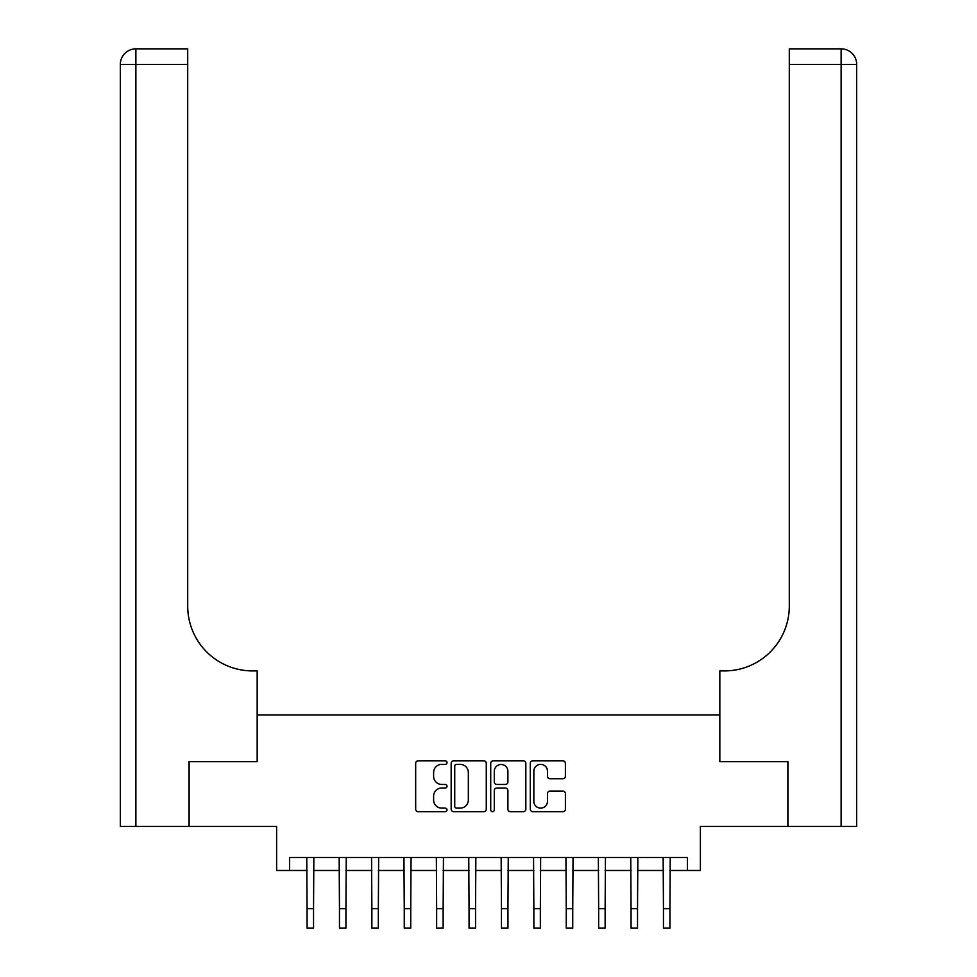 <?xml version="1.0" encoding="UTF-8"?>
<svg xmlns="http://www.w3.org/2000/svg" width="977" height="977" viewBox="0 0 977 977"><rect width="100%" height="100%" fill="white"/><g stroke="black" fill="none" stroke-linecap="round" stroke-linejoin="round"><path stroke-width="1.47" d="M447.026 762.585A1.783 1.783 0 0 0 445.256 760.802L418.217 760.802A2.54 2.54 0 0 0 415.677 763.342L415.677 809.139A2.54 2.54 0 0 0 418.217 811.679L445.256 811.679A1.783 1.783 0 0 0 447.026 809.909A1.783 1.783 0 0 0 445.256 808.126L441.751 808.126A8.146 8.146 0 0 1 433.605 799.98L433.605 796.17A8.146 8.146 0 0 1 441.751 788.024L445.256 788.024A1.783 1.783 0 0 0 447.026 786.241A1.783 1.783 0 0 0 445.256 784.458L441.751 784.458A8.146 8.146 0 0 1 433.605 776.324L433.605 772.502A8.146 8.146 0 0 1 441.751 764.368L445.256 764.368A1.783 1.783 0 0 0 447.026 762.585M562.85 778.742A2.54 2.54 0 0 0 565.39 776.19L565.39 763.342A2.54 2.54 0 0 0 562.85 760.802L532.831 760.802A2.54 2.54 0 0 0 530.291 763.342L530.291 809.139A2.54 2.54 0 0 0 532.831 811.679L562.85 811.679A2.54 2.54 0 0 0 565.39 809.139L565.39 793.617A2.54 2.54 0 0 0 562.85 791.077L550.002 791.077A2.54 2.54 0 0 0 547.462 793.617L547.462 801.323A6.802 6.802 0 0 1 540.66 808.126A6.802 6.802 0 0 1 533.845 801.323L533.845 771.171A6.802 6.802 0 0 1 540.66 764.368A6.802 6.802 0 0 1 547.462 771.171L547.462 776.19A2.54 2.54 0 0 0 550.002 778.742L562.85 778.742M289.571 870.483L289.571 857.525L687.429 857.525L687.429 870.483L700.387 870.483L700.387 826.42L787.865 826.42L787.865 761.62L719.829 761.62L719.829 714.969L257.171 714.969L257.171 761.62L257.171 670.906L252.506 670.906A64.8 64.8 0 0 1 187.706 606.106L187.706 64.397L135.876 64.397L135.876 826.42L189.001 826.42L189.001 761.62L257.171 761.62L189.135 761.62L189.135 826.42L276.613 826.42L276.613 870.483L307.071 870.483M486.277 763.342A2.54 2.54 0 0 0 483.725 760.802L453.707 760.802A2.54 2.54 0 0 0 451.166 763.342L451.166 809.139A2.54 2.54 0 0 0 453.707 811.679L483.725 811.679A2.54 2.54 0 0 0 486.277 809.139L486.277 763.342M493.275 760.802L523.293 760.802A2.54 2.54 0 0 1 525.834 763.342L525.834 809.139A2.54 2.54 0 0 1 523.293 811.679L510.446 811.679A2.54 2.54 0 0 1 507.893 809.139L507.893 790.564A2.54 2.54 0 0 0 505.353 788.024L496.829 788.024A2.54 2.54 0 0 0 494.289 790.564L494.289 809.909A1.783 1.783 0 0 1 492.506 811.679A1.783 1.783 0 0 1 490.723 809.909L490.723 763.342A2.54 2.54 0 0 1 493.275 760.802M313.544 870.483L339.471 870.483M345.943 870.483L371.871 870.483M378.343 870.483L404.258 870.483M410.743 870.483L436.658 870.483M443.143 870.483L469.058 870.483M475.543 870.483L501.457 870.483M507.942 870.483L533.857 870.483M540.342 870.483L566.257 870.483M572.742 870.483L598.657 870.483M605.129 870.483L631.057 870.483M637.529 870.483L663.456 870.483M669.929 870.483L687.429 870.483M456.503 764.368A1.783 1.783 0 0 0 454.732 766.151L454.732 806.343A1.783 1.783 0 0 0 456.503 808.126L460.191 808.126A8.146 8.146 0 0 0 468.337 799.98L468.337 772.502A8.146 8.146 0 0 0 460.191 764.368L456.503 764.368M507.893 771.293A6.802 6.802 0 0 0 501.091 764.49A6.802 6.802 0 0 0 494.289 771.293L494.289 781.918A2.54 2.54 0 0 0 496.829 784.458L505.353 784.458A2.54 2.54 0 0 0 507.893 781.918L507.893 771.293M306.766 857.525L307.071 908.708L313.544 908.708L313.849 857.525M307.071 908.708L307.071 928.15L313.544 928.15L313.544 908.708M339.153 857.525L339.471 908.708L345.943 908.708L346.249 857.525M339.471 908.708L339.471 928.15L345.943 928.15L345.943 908.708M371.553 857.525L371.871 908.708L378.343 908.708L378.649 857.525M371.871 908.708L371.871 928.15L378.343 928.15L378.343 908.708M403.953 857.525L404.258 908.708L410.743 908.708L411.048 857.525M404.258 908.708L404.258 928.15L410.743 928.15L410.743 908.708M436.353 857.525L436.658 908.708L443.143 908.708L443.448 857.525M436.658 908.708L436.658 928.15L443.143 928.15L443.143 908.708M135.876 826.42L120.318 826.42L120.318 64.397A15.547 15.547 0 0 1 135.876 48.85L187.706 48.85L187.706 64.397M252.506 670.906A64.8 64.8 0 0 1 187.706 606.106M120.318 64.397A15.547 15.547 0 0 1 135.876 48.85L135.876 64.397L120.318 64.397M787.999 761.62L719.829 761.62L719.829 670.906L724.494 670.906A64.8 64.8 0 0 0 789.294 606.106L789.294 48.85L841.124 48.85A15.547 15.547 0 0 1 856.682 64.397L856.682 826.42L787.999 826.42L787.999 761.62M724.494 670.906A64.8 64.8 0 0 0 789.294 606.106M841.124 826.42L841.124 48.85A15.547 15.547 0 0 1 856.682 64.397L789.294 64.397M468.752 857.525L469.058 908.708L475.543 908.708L475.848 857.525M469.058 908.708L469.058 928.15L475.543 928.15L475.543 908.708M501.152 857.525L501.457 908.708L507.942 908.708L508.248 857.525M501.457 908.708L501.457 928.15L507.942 928.15L507.942 908.708M533.552 857.525L533.857 908.708L540.342 908.708L540.647 857.525M533.857 908.708L533.857 928.15L540.342 928.15L540.342 908.708M565.952 857.525L566.257 908.708L572.742 908.708L573.047 857.525M566.257 908.708L566.257 928.15L572.742 928.15L572.742 908.708M598.351 857.525L598.657 908.708L605.129 908.708L605.447 857.525M598.657 908.708L598.657 928.15L605.129 928.15L605.129 908.708M630.751 857.525L631.057 908.708L637.529 908.708L637.847 857.525M631.057 908.708L631.057 928.15L637.529 928.15L637.529 908.708M663.151 857.525L663.456 908.708L669.929 908.708L670.234 857.525M663.456 908.708L663.456 928.15L669.929 928.15L669.929 908.708"/></g></svg>
